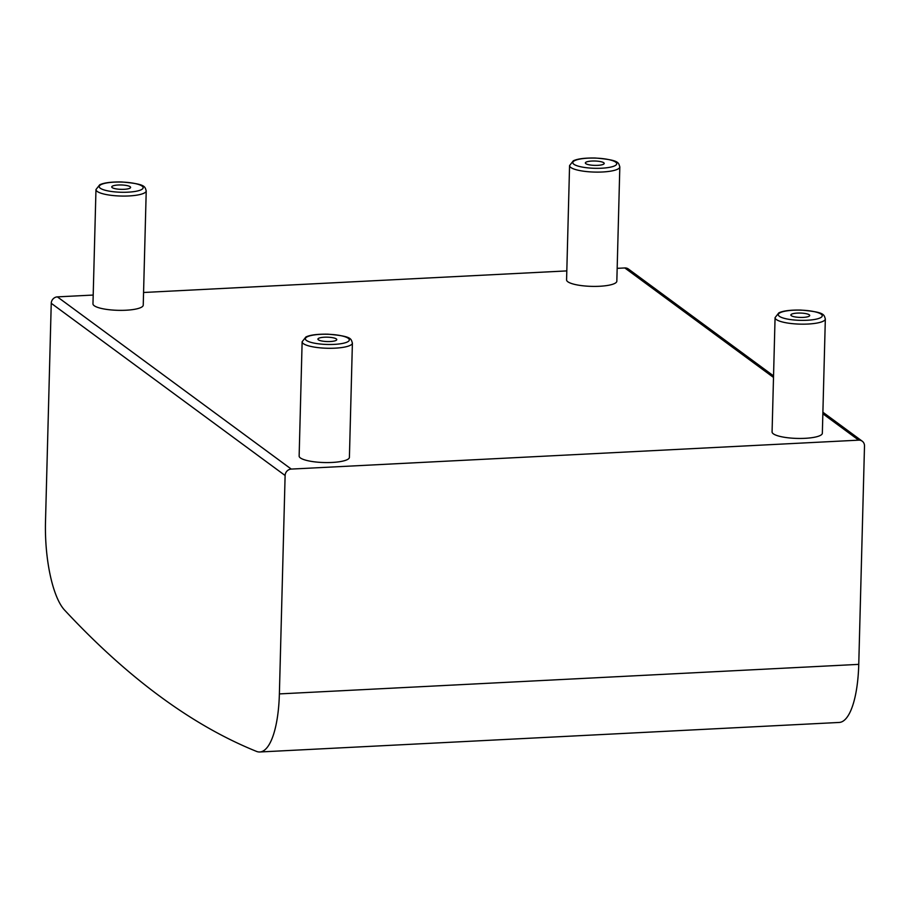 <?xml version="1.0" encoding="UTF-8"?>
<svg xmlns="http://www.w3.org/2000/svg" width="910" height="910" viewBox="0 0 910 910"><rect width="100%" height="100%" fill="white"/><g stroke="black" fill="none" stroke-linecap="round" stroke-linejoin="round"><path stroke-width="1.36" d="M822.845 413.766L858.687 440.156A6.29 5.801 -53.6 0 1 864.5 445.957L858.756 664.368L279.381 693.909A75.416 23.182 87.1 0 1 259.828 751.979A75.416 23.182 87.1 0 1 256.518 751.398A2965.144 911.331 -92.9 0 1 162.89 698.505L157.305 694.398A2965.144 911.331 -92.9 0 1 64.542 610.053A75.416 23.182 87.1 0 1 45.5 521.669L51.244 303.292L285.114 475.498A6.29 5.801 -53.6 0 1 291.245 469.082L57.375 296.876A6.29 5.801 126.4 0 0 51.244 303.292M259.828 751.979L839.213 722.449A75.416 23.182 -92.9 0 0 858.756 664.368M858.687 440.156L291.245 469.082M773.545 375.887L628.378 268.996A6.29 5.801 126.4 0 0 624.806 267.95L617.173 268.336M566.805 270.907L143.564 292.485M93.207 295.056L57.375 296.876M279.381 693.909L285.114 475.498M825.336 318.955L822.344 433.24A25.139 5.835 -178.5 0 1 806.362 438.245A25.139 5.835 -178.5 0 1 772.078 431.92L775.07 317.647A25.139 5.835 1.5 0 0 809.365 323.96A25.139 5.835 1.5 0 0 825.336 318.955C823.857 314.758 825.29 312.107 800.766 310.071C790.403 309.9 783.089 310.833 778.823 312.858L775.07 317.647M803.712 317.363A9.43 2.184 -178.5 0 1 790.858 314.997A9.43 2.184 -178.5 0 1 800.334 313.063A9.43 2.184 -178.5 0 1 809.707 315.486A9.43 2.184 -178.5 0 1 803.712 317.363M619.824 166.905L616.832 281.19A25.139 5.835 -178.5 0 1 600.862 286.195A25.139 5.835 -178.5 0 1 566.577 279.87L569.569 165.597A25.139 5.835 1.5 0 0 603.853 171.91A25.139 5.835 1.5 0 0 619.824 166.905C618.356 162.708 619.79 160.058 595.254 158.021C584.903 157.851 577.588 158.784 573.323 160.808L569.569 165.597M598.211 165.313A9.43 2.184 -178.5 0 1 585.357 162.947A9.43 2.184 -178.5 0 1 594.833 161.013A9.43 2.184 -178.5 0 1 604.206 163.436A9.43 2.184 -178.5 0 1 598.211 165.313M352.397 343.081L349.406 457.366A25.139 5.835 -178.5 0 1 333.367 462.371A25.139 5.835 -178.5 0 1 299.14 456.046L302.131 341.762A25.139 5.835 1.5 0 0 336.359 348.086A25.139 5.835 1.5 0 0 352.397 343.081C350.919 338.884 352.363 336.234 327.827 334.186C317.465 334.027 310.151 334.948 305.897 336.973L302.131 341.762M330.751 341.489A9.43 2.184 -178.5 0 1 317.92 339.123A9.43 2.184 -178.5 0 1 327.407 337.178A9.43 2.184 -178.5 0 1 336.768 339.612A9.43 2.184 -178.5 0 1 330.751 341.489M146.226 190.873L143.234 305.157A25.139 5.835 -178.5 0 1 122.031 310.355A25.139 5.835 -178.5 0 1 92.968 303.838L95.971 189.553A25.139 5.835 1.5 0 0 125.023 196.071A25.139 5.835 1.5 0 0 146.226 190.873C144.747 186.675 146.192 184.025 121.656 181.977C111.304 181.818 103.99 182.751 99.725 184.775L95.971 189.553M122.657 189.36A9.43 2.184 -178.5 0 1 111.748 186.914A9.43 2.184 -178.5 0 1 121.235 184.969A9.43 2.184 -178.5 0 1 130.596 187.403A9.43 2.184 -178.5 0 1 122.657 189.36M624.806 267.95L773.5 377.434M808.296 320.195A21.999 5.107 -178.5 0 1 778.539 313.939A21.999 5.107 -178.5 0 1 814.006 311.595A21.999 5.107 -178.5 0 1 808.296 320.195M602.795 168.145A21.999 5.107 -178.5 0 1 573.038 161.889A21.999 5.107 -178.5 0 1 608.506 159.546A21.999 5.107 -178.5 0 1 602.795 168.145M335.301 344.321A21.999 5.107 -178.5 0 1 305.612 338.042A21.999 5.107 -178.5 0 1 341.113 335.722A21.999 5.107 -178.5 0 1 335.301 344.321M124.613 192.283A21.999 5.107 -178.5 0 1 100.646 184.821A21.999 5.107 -178.5 0 1 138.263 184.366A21.999 5.107 -178.5 0 1 124.613 192.283M822.89 412.219L862.259 441.202"/></g></svg>
